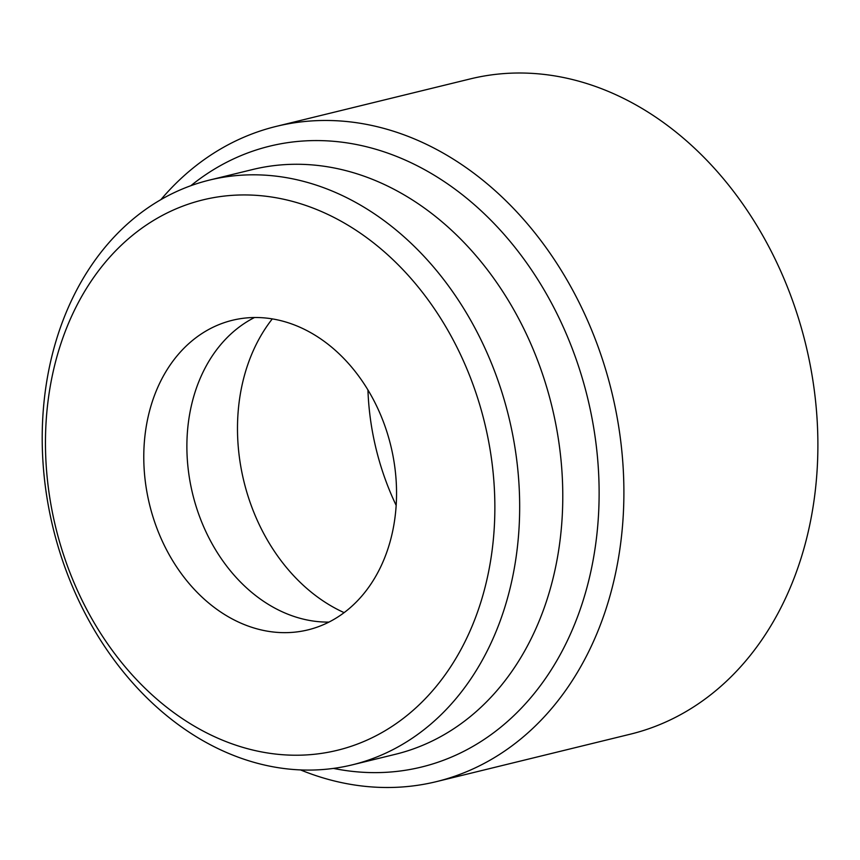 <?xml version="1.0" encoding="UTF-8"?>
<svg xmlns="http://www.w3.org/2000/svg" width="860" height="860" viewBox="0 0 860 860"><rect width="100%" height="100%" fill="white"/><g stroke="black" fill="none" stroke-linecap="round" stroke-linejoin="round"><path stroke-width="1.29" d="M463.562 361.211A283.273 220.74 -103.7 0 0 155.681 219.171A283.273 220.74 -103.7 0 0 76.766 588.96A283.273 220.74 -103.7 0 0 384.646 731A283.273 220.74 -103.7 0 0 463.562 361.211M75.454 593.443A300.978 234.543 76.3 0 1 209.41 180.095A300.978 234.543 76.3 0 1 486.427 351.46A300.978 234.543 76.3 0 1 352.471 764.798A300.978 234.543 76.3 0 1 75.454 593.443M333.443 768.399A319.565 249.024 -103.7 0 0 562.784 649.859A319.565 249.024 -103.7 0 0 563.784 328.165A319.565 249.024 -103.7 0 0 190.877 185.685M160.927 199.595A337.27 262.827 76.3 0 1 276.232 126.388A337.27 262.827 76.3 0 1 586.638 318.415A337.27 262.827 76.3 0 1 436.536 781.6A337.27 262.827 76.3 0 1 300.462 769.893M436.536 781.6L630.52 734.139A337.27 262.827 -103.7 0 0 780.633 270.954A337.27 262.827 -103.7 0 0 470.216 78.927L276.232 126.388M396.191 505.454A230.157 179.353 76.3 0 1 393.235 499.047A230.157 179.353 76.3 0 1 367.94 389.956M272.287 318.91A177.042 137.965 -103.7 0 0 257.065 519.891A177.042 137.965 -103.7 0 0 344.15 612.642M352.471 764.798L395.579 754.252A300.978 234.543 -103.7 0 0 529.534 340.915A300.978 234.543 -103.7 0 0 252.517 169.549L209.41 180.095M161.379 539.134A159.337 124.173 -103.7 0 0 308.031 629.864A159.337 124.173 -103.7 0 0 378.948 411.037A159.337 124.173 -103.7 0 0 232.297 320.307A159.337 124.173 -103.7 0 0 161.379 539.134M254.463 317.534A159.337 124.173 -103.7 0 0 204.486 528.588A159.337 124.173 -103.7 0 0 328.971 622.092"/></g></svg>
